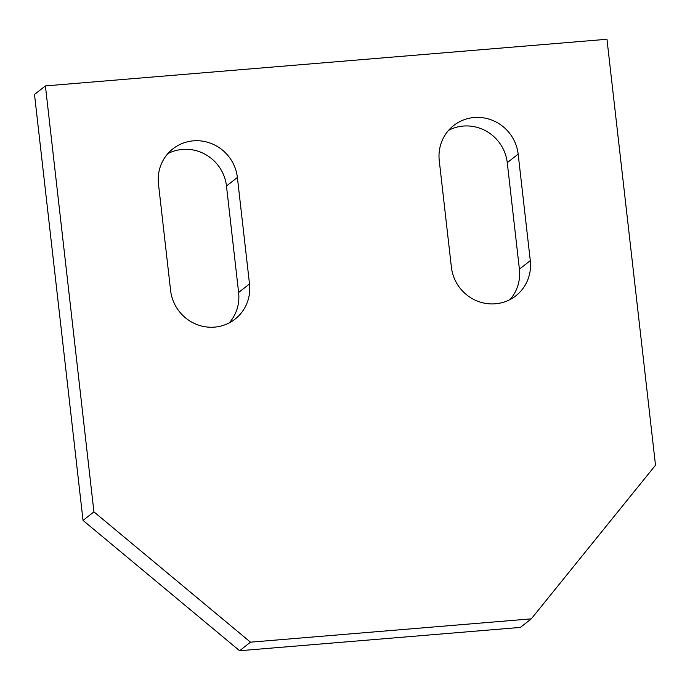 <?xml version="1.0" encoding="UTF-8"?>
<svg xmlns="http://www.w3.org/2000/svg" width="690" height="690" viewBox="0 0 690 690"><rect width="100%" height="100%" fill="white"/><g stroke="black" fill="none" stroke-linecap="round" stroke-linejoin="round"><path stroke-width="1.03" d="M655.5 465.207L531.283 618.852L520.381 627.408L239.603 650.73L250.496 642.174L93.926 511.859L45.402 85.914L606.967 39.27L655.5 465.207M531.283 618.852L250.496 642.174M439.263 160.692A40.538 39.192 -128.1 0 1 453.684 125.528A40.538 39.192 -128.1 0 1 493.704 120.862A40.538 39.192 -128.1 0 1 518.164 154.137L530.291 260.622A40.538 39.192 -128.1 0 1 515.87 295.786A40.538 39.192 -128.1 0 1 475.85 300.452A40.538 39.192 -128.1 0 1 451.389 267.177L439.263 160.692M158.476 184.014A40.538 39.192 -128.1 0 1 172.897 148.85A40.538 39.192 -128.1 0 1 212.917 144.184A40.538 39.192 -128.1 0 1 237.377 177.459L249.504 283.944A40.538 39.192 -128.1 0 1 235.092 319.108A40.538 39.192 -128.1 0 1 195.063 323.782A40.538 39.192 -128.1 0 1 170.603 290.499L158.476 184.014M93.926 511.859L83.033 520.415L239.603 650.73M510.031 299.564A40.538 39.192 51.9 0 0 519.398 269.178L507.262 162.693A40.538 39.192 51.9 0 0 448.621 130.307M229.244 322.886A40.538 39.192 51.9 0 0 238.611 292.5L226.475 186.015A40.538 39.192 51.9 0 0 167.843 153.629M45.402 85.914L34.5 94.47L83.033 520.415M530.291 260.622L519.398 269.178M518.164 154.137L507.262 162.693M249.504 283.944L238.611 292.5M237.377 177.459L226.475 186.015"/></g></svg>
